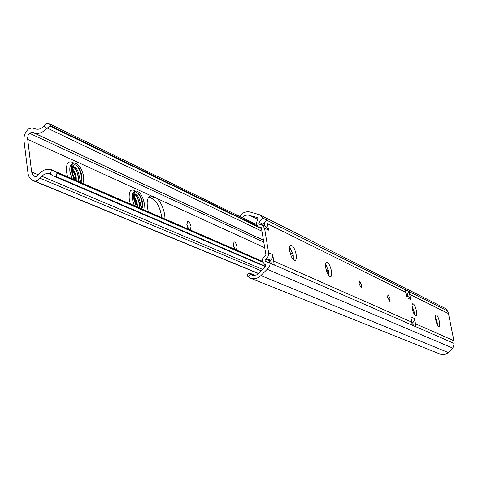 <?xml version="1.0" encoding="UTF-8"?>
<svg xmlns="http://www.w3.org/2000/svg" width="478" height="478" viewBox="0 0 478 478"><rect width="100%" height="100%" fill="white"/><g stroke="black" fill="none" stroke-linecap="round" stroke-linejoin="round"><path stroke-width="0.72" d="M289.704 246.809L293.259 255.115L293.343 259.674M296.109 254.308C294.818 248.644 293.068 245.602 290.863 245.178C289.614 245.674 289.256 247.729 289.793 251.344C291.096 257.033 292.847 260.086 295.046 260.498C296.3 259.99 296.653 257.929 296.109 254.308M325.661 264.089L328.721 271.647L328.9 275.854M331.439 270.901C330.22 265.619 328.643 262.781 326.707 262.374C325.59 262.84 325.297 264.806 325.835 268.272C327.06 273.577 328.637 276.427 330.573 276.822C331.696 276.344 331.983 274.372 331.439 270.901M361.667 285.103L359.468 281.004L359.109 283.902L361.314 288.001L361.667 285.103M389.958 298.386L387.945 294.532L387.658 297.31L389.672 301.17L389.958 298.386M412.048 305.735L414.056 311.429L414.378 314.62M416.422 310.82C415.388 306.428 414.187 304.056 412.807 303.703C411.982 304.092 411.833 305.83 412.371 308.913C413.404 313.317 414.611 315.695 415.985 316.042C416.816 315.641 416.959 313.903 416.422 310.82M435.392 317.034L437.137 322.184L437.472 325.046M439.401 321.61C438.422 317.458 437.304 315.205 436.061 314.871C435.309 315.241 435.195 316.908 435.727 319.884C436.713 324.054 437.83 326.307 439.067 326.635C439.826 326.259 439.939 324.58 439.401 321.61M257.23 217.627L256.823 217.424L257.475 219.916L256.112 224.08L258.132 226.853L260.94 227.343L261.406 227.982L265.893 254.714L265.457 255.766L262.781 258.341L262.314 261.239L264.382 264.077L265.368 264.734L265.637 265.995L258.933 273.267L256.525 274.928L253.238 275.459L250.209 274.282L247.957 276.684L246.995 274.946L248.919 272.896M264.878 226.154L264.322 222.856L263.199 224.284L259.07 222.252L258.777 223.375L259.393 224.224L262.064 224.774L264.543 228.173L268.767 253.699L267.901 256.764L265.565 258.998L264.979 260.408L265.613 261.275L270.166 263.402L270.148 263.886L269.735 265.792L268.54 267.925L260.898 275.573C257.72 278.555 254.248 279.421 250.496 278.184L247.957 276.684M271.223 263.772L270.614 260.14L269.682 260.809L269.096 262.207L269.729 263.073L274.258 265.188L272.789 254.649L268.696 252.802M410.781 299.604L407.154 297.842L405.35 289.704L408.983 291.526L410.781 299.604L408.726 296.916L406.79 295.966M408.983 291.526L407.154 293.791L407.656 296.39M262.201 224.839L266.174 226.793L268.642 230.169L266.605 219.946L262.494 217.884L259.775 214.825L250.341 212.089C246.104 211.115 242.471 212.525 239.436 216.319M415.484 323.773L415.842 326.761L412.239 325.189L410.841 316.854L414.456 318.485L415.484 323.773L453.891 340.754L448.328 312.887L446.751 309.553L445.855 308.698L259.948 214.909M440.238 354.138L440.447 354.222C443.291 355.172 445.878 354.604 448.209 352.525L452.989 347.775L453.891 344.985L453.891 340.754M412.233 325.082L413.333 325.596L412.777 322.746L412.054 323.242M270.614 260.14L272.454 257.684L272.789 254.649M256.823 217.424L247.682 214.951L244.933 215.506L242.101 217.615M274.258 265.188L270.166 263.402M452.678 348.062L267.148 269.245M255.15 275.358L249.032 272.866L250.209 274.282M259.07 222.252L262.494 217.884M264.322 222.856L266.605 219.946M263.199 224.284L262.882 225.174M448.328 312.887L454.1 341.519M413.333 325.596L415.842 326.761M414.456 318.485L414.229 320.852L412.777 322.746M406.521 294.579L407.154 293.791M83.035 183.433L83.74 176.77C81.846 168.101 78.613 163.512 74.036 162.998C71.748 163.763 70.846 166.529 71.336 171.279L74.066 179.537M143.902 209.848L144.356 203.592C142.617 195.705 139.821 191.517 135.967 191.021C133.948 191.72 133.207 194.349 133.726 198.89L136.218 206.514M148.891 196.828L154.006 199.577C157.782 203.425 160.291 208.886 161.54 215.966L161.737 217.592M165.035 219.026L164.731 214.998C163.476 207.912 160.966 202.445 157.202 198.585L152.954 196.129L150.582 195.795C146.955 197.456 146.214 202.791 148.359 211.784M233.336 245.005L234.136 247.771M236.437 250.018L237.046 246.768C236.365 243.714 235.367 242.083 234.065 241.874L233.354 245.148L235.206 249.486M186.737 223.967L188.027 228.227M190.268 229.978L191.045 226.56C190.31 223.25 189.186 221.487 187.675 221.272L186.82 224.702L188.852 229.362M137.479 206.681L137.019 201.967L134.181 196.213M139.265 207.834L139.66 203.921L137.061 196.321L134.838 194.642M139.803 208.073L140.395 203.694C139.462 197.982 137.76 194.899 135.292 194.432L134.234 195.562M141.01 208.593L142.635 204.739L141.835 199.147L142.994 204.96L142.552 207.344L141.339 208.737M136.839 205.845L138.076 207.321M141.082 208.629L141.87 208.289M76.211 180.421L76.265 177.846L75.434 173.729L73.905 170.407L72.041 168.268M78.063 181.27L78.595 177.087L76.014 169.29L72.889 166.918M78.607 181.509L79.378 176.836C78.356 170.562 76.366 167.181 73.409 166.691L71.915 168.854M80.68 181.676L79.754 182.004L81.23 180.194L81.756 177.487L80.89 171.907L81.989 175.994L82.061 178.658L81.517 180.696L80.047 182.13M74.269 177.947L76.295 180.505M134.079 197.187L136.266 202.439L134.169 197.306M27.999 173.197L23.984 140.592C23.613 136.051 25.119 132.173 28.495 128.946L31.942 127.811L35.91 129.03C38.891 129.699 41.604 128.66 44.042 125.905L46.701 123.336L49.073 123.653L50.985 125.965L49.993 126.174L46.36 128.719C42.775 132.633 38.826 134.097 34.524 133.117L32.474 132.203L29.373 133.201L28.184 135.256L27.551 138.005L31.638 172.002L32.91 175.151L35.318 176.758L37.409 176.059L39.572 173.359C43.313 169.654 47.328 168.471 51.612 169.804L55.884 171.925L57.061 173.078L55.872 176.49L53.446 176L50.166 173.938C47.226 172.94 44.46 173.723 41.855 176.28L37.804 180.433L35.39 181.168L33.364 180.744C30.347 179.435 28.555 176.92 27.999 173.197M73.086 170.604L75.064 175.599L72.895 170.311L71.885 169.063M75.954 180.355L74.921 179.005L72.268 172.946L72.405 166.29C74.036 163.84 76.223 164.402 78.972 167.987L80.89 171.907M137.837 207.219L134.557 200.419L134.521 194.188C135.746 191.953 137.503 192.246 139.791 195.072L141.835 199.147M328.846 272.424L326.635 271.396M293.384 255.939L290.636 254.66M263.79 242.179L29.373 133.201M256.196 224.475L49.073 123.653M256.883 225.861L50.985 125.965M261.514 228.627L49.993 126.174M262.368 261.49L55.884 171.925M262.536 262.046L57.061 173.078M265.553 266.306L55.872 176.49M265.392 266.646L53.446 176M258.7 273.5L34.99 181.186M139.701 205.205L136.995 196.225M142.653 204.357L139.815 195.108M139.259 207.834C139.504 202.827 138.279 198.513 135.579 194.881M142.205 206.962C142.354 200.891 140.783 196.219 137.485 192.945M78.583 176.878L76.157 169.505M81.72 175.982L79.181 168.31M78.296 180.6C78.44 175.48 77.066 171.064 74.186 167.36M81.421 179.626C81.445 173.347 79.659 168.525 76.062 165.155M269.729 263.073L265.613 261.275M406.127 292.566L267.555 223.74M405.362 289.74L266.682 220.179M453.975 343.365L415.842 326.725M447.42 310.831L408.995 291.562M448.406 313.562L409.76 294.364M268.642 230.169L264.543 228.173M411.875 322.178L273.888 261.155M412.233 325.148L274.258 264.926M257.738 219.378L249.295 215.196M448.209 352.525L260.898 275.573M253.37 275.471L249.976 274.091M270.464 260.247L266.354 258.431M269.682 260.809L265.565 258.998M261.185 227.522L260.677 227.271M261.442 228.203L259.273 227.152M412.663 322.829L411.94 322.507M73.564 163.147L72.638 163.452C70.344 164.223 69.441 166.983 69.931 171.733L71.963 178.623M67.577 176.723L66.466 171.823C66 162.974 68.462 160.046 73.851 163.046M135.621 191.128L134.647 191.433C132.627 192.138 131.88 194.761 132.406 199.302L134.276 205.671M130.309 203.951L129.257 199.41C128.69 190.961 130.793 188.207 135.567 191.14M134.163 196.769L137.019 201.967M71.927 168.758L75.793 175.002M38.365 174.834L31.638 172.002M150.958 195.735L27.599 139.367M264.722 247.712L157.202 198.585M261.95 231.233L47.065 127.949M328.517 270.632L326.092 269.496M293.044 254.039L290.062 252.647M263.456 240.201L34.524 133.117M52.299 170.09L262.32 261.251L52.472 170.168M262.739 269.413L41.855 176.28M261.329 270.841L40.182 178.294M46.36 128.719L44.042 125.905M50.166 173.938L51.612 169.804M152.954 196.129L149.733 197.127M155.117 197.115L151.908 198.113M440.447 354.222L250.496 278.184M261.49 228.478L258.132 226.853M136.965 206.018L136.857 205.104M75.787 179.991L75.667 178.39M75.661 178.348L75.064 175.593M136.857 205.074L136.29 202.529M328.535 270.709L326.115 269.58M293.062 254.123L290.08 252.731M263.474 240.291L33.502 132.747M258.568 273.613L33.364 180.744M150.582 195.795L150.11 195.938M81.236 182.65L81.338 181.76M137.3 206.526L136.911 205.946M74.921 179.005L74.586 178.437"/></g></svg>
